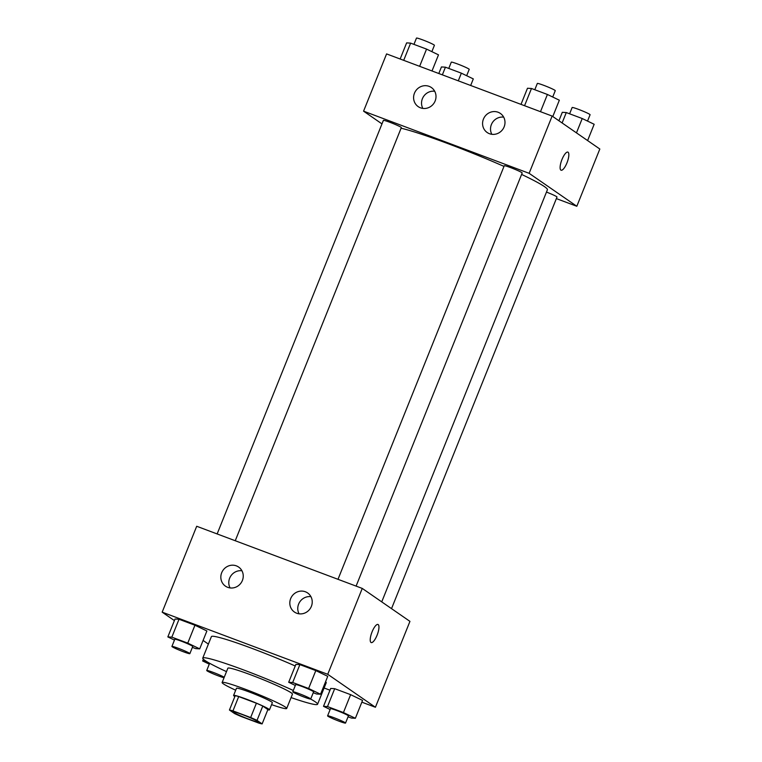 <?xml version="1.0" encoding="UTF-8"?>
<svg xmlns="http://www.w3.org/2000/svg" width="762" height="762" viewBox="0 0 762 762"><rect width="100%" height="100%" fill="white"/><g stroke="black" fill="none" stroke-linecap="round" stroke-linejoin="round"><path stroke-width="1.14" d="M233.705 712.432A13.535 0.981 21.9 0 1 233.22 711.908A13.535 0.981 21.9 0 1 246.145 716.051A13.535 0.981 21.9 0 1 258.337 722.005A13.535 0.981 21.9 0 1 247.355 718.633A13.535 0.981 21.9 0 1 233.705 712.432M240.906 716.385L258.604 723.024A18.374 1.333 21.9 0 0 262.128 723.9L257.023 720.376A18.374 1.333 21.9 0 0 250.65 717.537L232.953 710.889A18.374 1.333 21.9 0 0 229.438 710.022L234.534 713.546A18.374 1.333 21.9 0 0 240.906 716.385M250.65 717.537L256.403 703.221L238.706 696.582L232.953 710.889M238.706 696.582A18.374 1.333 21.9 0 0 235.191 695.706L229.438 710.022M256.403 703.221A18.374 1.333 21.9 0 1 262.785 706.06L257.023 720.376M262.128 723.9L267.881 709.584L262.785 706.06M267.795 709.784A19.336 1.4 -158.1 0 0 269.472 709.86A19.336 1.4 -158.1 0 0 246.564 699.211A19.336 1.4 -158.1 0 0 233.591 695.43A19.336 1.4 -158.1 0 0 234.848 696.535M233.591 695.43L236.468 688.277A19.336 1.4 21.9 0 1 249.441 692.058A19.336 1.4 21.9 0 1 272.348 702.697L269.472 709.86M271.567 704.64A34.804 2.515 -158.1 0 0 286.702 708.469A34.804 2.515 -158.1 0 0 245.469 689.305A34.804 2.515 -158.1 0 0 222.123 682.504A34.804 2.515 -158.1 0 0 235.687 690.22M286.702 708.469L292.456 694.153A34.804 2.515 -158.1 0 0 251.222 674.999A34.804 2.515 -158.1 0 0 227.876 668.198L222.123 682.504M293.313 690.477A61.874 4.477 -158.1 0 0 244.269 670.189A61.874 4.477 -158.1 0 0 202.759 658.101A61.874 4.477 -158.1 0 0 226.495 671.627M291.074 697.592A61.874 4.477 -158.1 0 0 317.573 704.25A61.874 4.477 -158.1 0 0 310.658 699.049M202.759 658.101L211.388 636.632A61.874 4.477 21.9 0 1 252.898 648.719A61.874 4.477 21.9 0 1 295.237 665.988M325.593 681.685A61.874 4.477 21.9 0 1 326.203 682.781L317.573 704.25M361.855 702.164L375.418 707.26L327.727 674.294L162.173 612.153L174.393 620.601M203.083 640.432L208.388 644.1M324.107 688L329.994 690.21M192.386 647.376L195.71 648.624L199.701 648.862L206.893 630.974L194.948 625.231L179.022 619.258L175.031 619.011L167.84 636.908L174.469 640.09M313.239 692.734L316.563 693.982L320.554 694.23L327.746 676.332L315.811 670.598L299.876 664.616L295.885 664.378L288.693 682.266L295.332 685.457M348.053 716.804L351.377 718.052L355.368 718.29L362.56 700.402L350.625 694.658L334.689 688.686L330.698 688.438L323.507 706.326L330.137 709.517M377.076 635.241A9.668 2.934 -69.4 0 1 371.189 642.576A9.668 2.934 -69.4 0 1 371.837 632.489A9.668 2.934 -69.4 0 1 377.99 624.469A9.668 2.934 -69.4 0 1 377.076 635.241M327.727 674.294L362.255 588.416L409.946 621.373L375.418 707.26M371.189 642.566A9.668 2.934 110.6 0 0 377.066 635.232A9.668 2.934 110.6 0 0 377.981 624.469M362.255 588.416L196.701 526.266L162.173 612.153M305.333 591.76A11.601 11.02 124.7 0 1 307.619 592.95A11.601 11.02 124.7 0 1 310.086 608.762A11.601 11.02 124.7 0 1 294.427 612.038A11.601 11.02 124.7 0 1 291.246 597.379A11.601 11.02 124.7 0 1 305.333 591.76M236.353 565.861A11.601 11.02 124.7 0 1 238.63 567.061A11.601 11.02 124.7 0 1 241.106 582.863A11.601 11.02 124.7 0 1 225.438 586.14A11.601 11.02 124.7 0 1 222.266 571.49A11.601 11.02 124.7 0 1 236.353 565.861M310.925 596.665A11.601 11.02 -55.3 0 0 299.904 601.723A11.601 11.02 -55.3 0 0 299.066 613.82M241.935 570.767A11.601 11.02 -55.3 0 0 230.924 575.824A11.601 11.02 -55.3 0 0 230.086 587.921M401.079 128.216A83.22 6.02 21.9 0 1 503.987 166.392M521.599 174.422A83.22 6.02 21.9 0 1 547.402 189.767L381.733 601.875M337.995 579.311L504.244 165.764A9.668 0.695 21.9 0 1 513.474 168.726A9.668 0.695 21.9 0 1 522.18 172.984L356.102 586.102M217.141 533.943L383.381 120.406A9.668 0.695 21.9 0 1 392.611 123.358A9.668 0.695 21.9 0 1 401.326 127.616L235.248 540.744M546.468 192.072A9.668 0.695 21.9 0 1 556.993 197.044L391.525 608.648M363.569 111.166L529.123 173.317L552.136 116.062L386.582 53.912L363.569 111.166L381.981 123.901M556.365 198.606L576.815 206.273L529.123 173.317M504.13 126.863A11.601 11.02 124.7 0 1 487.185 132.521A11.601 11.02 124.7 0 1 484.013 117.872A11.601 11.02 124.7 0 1 498.1 112.243A11.601 11.02 124.7 0 1 500.377 113.443A11.601 11.02 124.7 0 1 504.13 126.863M414.452 93.202A11.601 11.02 124.7 0 1 429.111 86.354A11.601 11.02 124.7 0 1 431.397 87.544A11.601 11.02 124.7 0 1 433.864 103.356A11.601 11.02 124.7 0 1 418.205 106.632A11.601 11.02 124.7 0 1 414.452 93.202M576.815 206.273L599.827 149.019L552.136 116.062M503.682 117.148A11.601 11.02 -55.3 0 0 492.662 122.206A11.601 11.02 -55.3 0 0 491.823 134.303M434.702 91.259A11.601 11.02 -55.3 0 0 423.682 96.317A11.601 11.02 -55.3 0 0 422.843 108.414M560.88 170.117A9.668 2.934 -69.4 0 1 561.861 159.791A9.668 2.934 -69.4 0 1 567.871 152.114A9.668 2.934 -69.4 0 1 567.223 162.201A9.668 2.934 -69.4 0 1 561.08 170.221A9.668 2.934 -69.4 0 1 560.88 170.117M561.08 170.221A9.668 2.934 110.6 0 0 567.223 162.201A9.668 2.934 110.6 0 0 567.871 152.114M470.668 85.477L473.307 78.905L461.362 73.171L445.437 67.189L441.446 66.942L438.807 73.514M461.362 73.171L458.286 80.829M445.437 67.189L442.36 74.847M448.761 68.437L451.285 62.16A9.668 0.695 21.9 0 1 460.515 65.122A9.668 0.695 21.9 0 1 469.221 69.371L466.668 75.714M587.607 140.579L594.16 124.273L582.225 118.529L566.29 112.557L562.299 112.309L558.917 120.739M582.225 118.529L576.463 132.874M566.29 112.557L562.108 122.949M569.614 113.805L572.138 107.528A9.668 0.695 21.9 0 1 581.368 110.48A9.668 0.695 21.9 0 1 590.083 114.738L587.531 121.082M432.006 70.971L438.493 54.845L426.558 49.101L410.623 43.129L406.632 42.882L400.145 59.007M426.558 49.101L419.633 66.323M410.623 43.129L403.698 60.341M413.947 44.377L416.471 38.1A9.668 0.695 21.9 0 1 425.701 41.053A9.668 0.695 21.9 0 1 434.407 45.31L431.863 51.654M552.793 116.51L559.346 100.203L547.411 94.469L531.476 88.487L527.485 88.249L521.008 104.375M547.411 94.469L540.487 111.69M531.476 88.487L524.561 105.708M534.8 89.735L537.324 83.468A9.668 0.695 21.9 0 1 546.554 86.42A9.668 0.695 21.9 0 1 555.269 90.678L552.717 97.022M206.054 661.178L202.654 660.968L209.283 664.15M224.047 677.713A9.668 0.695 21.9 0 1 215.275 674.684A9.668 0.695 21.9 0 1 207.083 670.865A9.668 0.695 21.9 0 1 206.731 670.493L209.607 663.34A9.668 0.695 21.9 0 1 209.664 663.302M203.359 659.197L202.654 660.968M206.731 670.493A9.668 0.695 21.9 0 1 214.408 672.836A9.668 0.695 21.9 0 1 224.228 677.275M355.368 718.29L343.433 712.556L327.498 706.574L323.507 706.326M327.593 715.861L330.47 708.708A9.668 0.695 21.9 0 1 339.7 711.66A9.668 0.695 21.9 0 1 348.405 715.918L345.529 723.071A9.668 0.695 21.9 0 1 337.69 720.662A9.668 0.695 21.9 0 1 327.936 716.232A9.668 0.695 21.9 0 1 327.593 715.861A9.668 0.695 21.9 0 1 336.823 718.814A9.668 0.695 21.9 0 1 345.529 723.071M362.56 700.402L350.625 694.658L343.433 712.556M350.625 694.658L334.689 688.686L327.498 706.574M334.689 688.686L330.698 688.438M199.701 648.862L187.757 643.128L171.831 637.146L167.84 636.908M171.917 646.433L174.793 639.28A9.668 0.695 21.9 0 1 184.033 642.233A9.668 0.695 21.9 0 1 192.738 646.49L189.862 653.644A9.668 0.695 21.9 0 1 182.013 651.234A9.668 0.695 21.9 0 1 172.269 646.805A9.668 0.695 21.9 0 1 171.917 646.433A9.668 0.695 21.9 0 1 181.156 649.395A9.668 0.695 21.9 0 1 189.862 653.644M206.893 630.974L194.948 625.231L187.757 643.128M194.948 625.231L179.022 619.258L171.831 637.146M179.022 619.258L175.031 619.011M320.554 694.23L308.62 688.486L292.684 682.514L288.693 682.266M292.779 691.801L295.656 684.638A9.668 0.695 21.9 0 1 304.886 687.6A9.668 0.695 21.9 0 1 313.592 691.858L310.715 699.011A9.668 0.695 21.9 0 1 302.876 696.601A9.668 0.695 21.9 0 1 293.122 692.172A9.668 0.695 21.9 0 1 292.779 691.801A9.668 0.695 21.9 0 1 302.009 694.754A9.668 0.695 21.9 0 1 310.715 699.011M327.746 676.332L315.811 670.598L308.62 688.486M315.811 670.598L299.876 664.616L292.684 682.514M299.876 664.616L295.885 664.378"/></g></svg>
